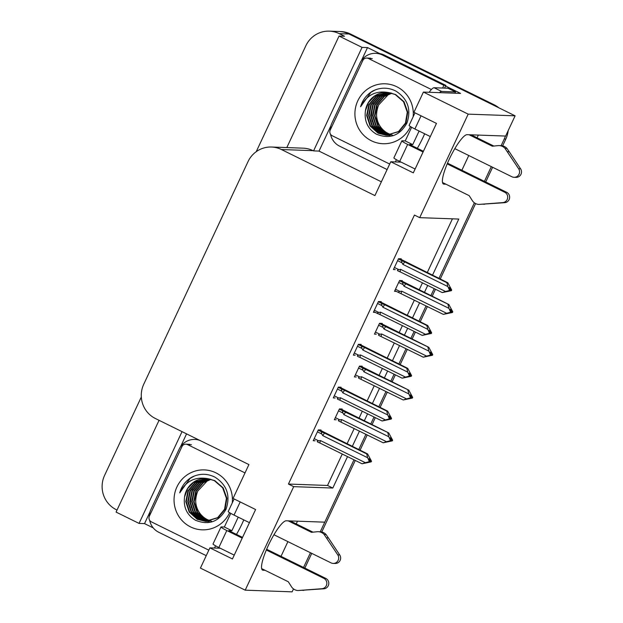 <?xml version="1.0" encoding="UTF-8"?>
<svg xmlns="http://www.w3.org/2000/svg" width="623" height="623" viewBox="0 0 623 623"><rect width="100%" height="100%" fill="white"/><g stroke="black" fill="none" stroke-linecap="round" stroke-linejoin="round"><path stroke-width="0.93" d="M243.788 519.894A27.412 5.739 -63.8 0 1 242.004 523.881A27.412 5.739 -63.8 0 1 236.467 534.409M424.66 133.781A27.412 5.739 -63.8 0 1 422.869 137.769A27.412 5.739 -63.8 0 1 417.332 148.297M256.224 151.685L305.862 45.728A25.699 25.021 92.1 0 1 329.333 31.15L339.107 31.5A25.699 25.021 92.1 0 1 349.036 34.008L515.112 115.823L505.635 136.063L467.118 134.677A27.412 5.739 116.2 0 0 449.829 158.016A27.412 5.739 116.2 0 0 443.428 183.987A27.412 5.739 116.2 0 0 443.958 184.12L445.912 184.19M297.483 521.186L296.205 523.904M287.904 541.621L281.012 556.347M293.503 588.914L292.125 591.85L245.205 590.168L293.698 486.649L332.799 488.05L347.517 456.62M461.877 170.243L468.769 155.516M477.07 137.792L478.347 135.082M474.368 202.802L438.958 278.388L474.368 202.802M434.176 288.613L430.867 295.668L434.176 288.613M426.077 305.885L418.913 321.188L426.077 305.885M414.124 331.405L410.822 338.46L414.124 331.405M406.032 348.685L398.868 363.98L406.032 348.685M394.079 374.205L390.769 381.26L394.079 374.205M385.98 391.485L378.815 406.78L385.98 391.485M374.026 417.005L370.724 424.061L374.026 417.005M365.935 434.278L358.77 449.58L365.935 434.278M320.269 531.777L353.981 459.797L324.77 522.167L286.253 520.781A27.412 5.739 116.2 0 0 268.965 544.12A27.412 5.739 116.2 0 0 262.556 570.1A27.412 5.739 116.2 0 0 263.093 570.224L265.048 570.294M153.242 527.899L144.528 523.608L149.995 511.935M180.506 446.808L186.565 433.873M381.369 181.807L319.031 151.093L330.868 125.823M361.371 60.704L367.515 47.574L379.765 53.609M445.562 86.021L460.553 93.403L423.406 92.072L413.929 112.311L436.466 123.416L413.306 172.859L390.769 161.754L374.914 195.591L281.432 149.536A25.699 25.021 -87.9 0 0 271.496 147.028A25.699 25.021 -87.9 0 0 248.032 161.606L143.742 384.251A25.699 25.021 -87.9 0 0 155.423 418.531L248.912 464.587L233.057 498.416L255.601 509.528L232.441 558.963L209.896 547.858L200.419 568.098L245.205 590.168M159.052 420.315L116.065 512.083L139.054 523.413L182.041 431.646M139.054 523.413L144.528 523.608M319.031 151.093L313.556 150.898L362.049 47.379L367.515 47.574M313.556 150.898L313.104 150.673A25.699 25.021 -87.9 0 0 303.167 148.165L271.496 147.028M362.049 47.379L339.052 36.056L286.806 147.581M329.333 31.15A25.699 25.021 92.1 0 1 339.262 33.658L344.527 36.251L339.052 36.056M117.015 510.05L116.275 509.684A25.699 25.021 92.1 0 1 104.586 475.404L141.312 397.015M432.502 275.202L458.801 219.055L419.7 217.653L468.192 114.134L423.406 92.072M468.192 114.134L515.112 115.823M352.307 446.395L359.479 431.1M364.26 420.875L367.57 413.82M372.359 403.595L379.524 388.3M384.313 378.075L387.615 371.02M392.404 360.803L399.569 345.5M404.358 335.283L407.668 328.228M412.449 318.003L419.622 302.708M424.403 292.483L427.713 285.427M220.262 548.232L209.896 547.858M401.126 162.128L390.769 161.754M419.7 217.653L414.443 215.06L288.433 484.055L293.698 486.649M288.433 484.055L327.534 485.457L342.261 454.027M347.05 443.802L354.214 428.507M359.004 418.282L362.306 411.227M367.095 401.01L374.259 385.707M379.049 375.49L382.358 368.434M387.148 358.209L394.312 342.915M399.102 332.69L402.403 325.634M407.193 315.409L414.357 300.115M419.147 289.89L422.456 282.834M427.238 272.617L452.438 218.829M327.534 485.457L332.799 488.05M340.843 387.74L341.093 387.202L338.351 387.109L333.289 397.926L335.104 397.988M360.888 344.947L361.138 344.41L358.404 344.309L353.334 355.126L355.157 355.188M380.933 302.147L381.19 301.61L378.449 301.509L373.387 312.325L375.202 312.396M400.986 259.347L401.235 258.81L398.502 258.716L393.432 269.533L395.247 269.595M320.79 430.54L321.04 430.002L318.306 429.909L313.237 440.718L315.059 440.788M361.971 366.745L362.22 366.207L359.479 366.106L354.417 376.923L356.231 376.985M382.016 323.944L382.265 323.407L379.532 323.306L374.462 334.123L376.284 334.193M402.061 281.144L402.318 280.607L399.577 280.514L394.515 291.33L396.329 291.393M341.918 409.537L342.175 409.007L339.434 408.906L334.372 419.723L336.186 419.785M505.424 136.055A25.699 25.021 92.1 0 1 504.256 138.999L501.133 145.665M491.313 166.621L484.421 181.348M310.449 552.726L303.549 567.452M494.132 104.773L350.601 34.063A25.699 25.021 92.1 0 0 340.672 31.555L339.107 31.5A25.699 25.021 92.1 0 1 349.036 34.008L492.567 104.719L494.132 104.773A25.699 25.021 92.1 0 1 498.875 107.818M508.15 130.682A25.699 25.021 92.1 0 1 505.821 139.054L502.629 145.868M492.606 167.26L485.714 181.986M475.598 203.565L440.251 279.026M435.469 289.243L432.16 296.299M427.37 306.524L420.206 321.818M415.416 332.043L412.115 339.099M407.325 349.324L400.161 364.619M395.371 374.844L392.062 381.899M387.272 392.116L380.108 407.419M375.319 417.636L372.017 424.699M367.227 434.916L360.063 450.219M355.274 460.436L321.764 531.98M311.741 553.364L304.842 568.09M340.726 408.953L388.721 432.923L392.646 440.22L391.859 440.196L390.8 437.782L390.021 437.751L391.08 440.165L390.785 440.804L388.285 441.458L392.35 440.858L383.192 442.782L338.881 421.109M339.262 421.296C337.915 420.587 338.102 420.104 339.815 419.847L335.345 417.636M391.003 439.994L392.35 440.858M388.721 432.923L343.896 411.406C342.448 410.923 342.152 411.468 343 413.049L343.888 414.622L388.807 436.754L390.302 440.142L391.08 440.165M390.302 440.142L390.006 440.773L386.494 441.699L341.575 419.567L339.815 419.847M392.646 440.22L391.859 440.196M383.192 442.782L386.494 441.699M390.006 440.773L390.785 440.804M341.139 422.067A5.825 1.223 -63.8 0 1 341.575 419.567M345.773 412.177A5.825 1.223 116.2 0 0 343.888 414.622M388.807 436.754L387.825 432.892M390.995 439.963L391.789 440.36M391.563 440.827L392.428 440.695M390.995 440.344L391.641 440.663M319.599 429.948L367.593 453.926L371.518 461.222L370.662 461.355L369.673 458.777L368.894 458.754L369.953 461.168L369.174 461.137L368.871 461.775L369.657 461.799L367.157 462.461L371.222 461.853L362.064 463.785L320.012 443.07A5.825 1.223 -63.8 0 1 320.448 440.57L318.688 440.843L314.218 438.639M371.292 461.698L370.662 461.355M371.518 461.222L370.732 461.191M370.436 461.83L371.222 461.853M370.514 461.666L369.867 461.347M317.403 431.84L321.873 434.044C321.024 432.471 321.32 431.918 322.769 432.409L318.189 430.15M321.873 434.044L322.761 435.625A5.825 1.223 -63.8 0 1 324.645 433.18L322.769 432.409M322.761 435.625L367.679 457.749L366.698 453.894L324.645 433.18M367.593 453.926L366.698 453.894M367.679 457.749L369.174 461.137M369.953 461.168L369.657 461.799M320.012 443.07L317.753 442.104M318.135 442.291C316.788 441.59 316.975 441.107 318.688 440.843M362.064 463.785L365.366 462.694L320.448 440.57M368.871 461.775L365.366 462.694M360.772 366.153L408.774 390.13L412.691 397.427L411.912 397.396L410.845 394.982L410.066 394.951L411.125 397.365L410.83 398.004L408.33 398.658L412.395 398.058L403.245 399.982L358.934 378.309M359.315 378.496C357.96 377.795 358.147 377.312 359.868 377.047L355.39 374.844M411.055 397.194L412.395 398.058M408.774 390.13L363.949 368.606C362.493 368.123 362.197 368.668 363.053 370.249L363.941 371.83L408.859 393.954L410.347 397.342L411.125 397.365M410.347 397.342L410.051 397.972L406.539 398.899L361.62 376.767L359.868 377.047M412.691 397.427L411.912 397.396M403.245 399.982L406.539 398.899M410.051 397.972L410.83 398.004M361.192 379.267A5.825 1.223 -63.8 0 1 361.62 376.767M365.818 369.377A5.825 1.223 116.2 0 0 363.941 371.83M408.859 393.954L407.87 390.099M411.04 397.17L411.834 397.56M411.616 398.027L412.473 397.895M411.048 397.552L411.694 397.871M380.824 323.353L428.819 347.33L432.744 354.627L431.957 354.596L430.898 352.182L430.111 352.159L431.178 354.573L430.882 355.203L428.375 355.865L432.448 355.258L423.29 357.189L378.979 335.509M379.36 335.696C378.013 334.995 378.192 334.512 379.913 334.247L375.435 332.043M431.1 354.401L432.448 355.258M428.819 347.33L383.994 325.813C382.545 325.323 382.249 325.876 383.098 327.449L383.986 329.03L428.904 351.154L430.392 354.542L431.178 354.573M430.392 354.542L430.096 355.18L426.591 356.099L381.673 333.975L379.913 334.247M432.744 354.627L431.957 354.596M423.29 357.189L426.591 356.099M430.096 355.18L430.882 355.203M381.237 336.475A5.825 1.223 -63.8 0 1 381.673 333.975M385.871 326.584A5.825 1.223 116.2 0 0 383.986 329.03M428.904 351.154L427.923 347.299M431.085 354.37L431.879 354.76M431.661 355.235L432.518 355.102M431.093 354.752L431.739 355.071M400.869 280.56L448.864 304.53L452.789 311.827L452.01 311.804L450.943 309.39L450.164 309.358L451.223 311.773L450.927 312.403L448.428 313.065L452.493 312.466L443.335 314.389L394.826 290.653M399.405 292.903C398.058 292.195 398.245 291.712 399.966 291.447L395.488 289.243M451.153 311.601L452.493 312.466M448.864 304.53L404.039 283.013C402.59 282.531 402.294 283.076 403.143 284.649L404.031 286.23L448.957 308.362L450.445 311.741L451.223 311.773M450.445 311.741L450.149 312.38L446.636 313.299L401.718 291.175L399.966 291.447M452.789 311.827L452.01 311.804M443.335 314.389L446.636 313.299M450.149 312.38L450.927 312.403M401.282 293.674A5.825 1.223 -63.8 0 1 401.718 291.175M405.916 283.784A5.825 1.223 116.2 0 0 404.031 286.23M448.957 308.362L447.968 304.499M451.138 311.57L451.932 311.967M451.714 312.435L452.571 312.302M451.138 311.952L451.784 312.271M339.644 387.156L387.646 411.125L391.563 418.422L390.707 418.563L389.718 415.985L388.939 415.954L389.998 418.368L389.219 418.345L388.923 418.975L389.702 418.999L387.202 419.661L391.267 419.061L382.109 420.984L340.057 400.27A5.825 1.223 -63.8 0 1 340.493 397.77L338.741 398.042L334.263 395.839M389.912 418.165L390.707 418.563M391.563 418.422L390.785 418.399M390.489 419.03L391.267 419.061M390.559 418.866L389.912 418.547M389.928 418.197L391.345 418.897M337.448 389.04L341.926 391.252C341.069 389.671 341.365 389.126 342.814 389.609L338.242 387.35M341.926 391.252L342.814 392.825A5.825 1.223 -63.8 0 1 344.69 390.38L342.814 389.609M342.814 392.825L387.732 414.957L386.743 411.094L344.69 390.38M387.646 411.125L386.743 411.094M387.732 414.957L389.219 418.345M389.998 418.368L389.702 418.999M340.057 400.27L337.806 399.312M338.188 399.499C336.833 398.79 337.02 398.307 338.741 398.042M382.109 420.984L385.411 419.902L340.493 397.77M388.923 418.975L385.411 419.902M359.697 344.355L407.691 368.333L411.616 375.63L410.752 375.762L409.77 373.185L408.984 373.154L410.051 375.568L409.264 375.544L408.968 376.175L409.755 376.206L407.247 376.86L411.312 376.261L402.162 378.184L360.11 357.47A5.825 1.223 -63.8 0 1 360.546 354.97L358.786 355.25L354.308 353.046M409.957 375.373L410.752 375.762M411.616 375.63L410.83 375.599M410.534 376.23L411.312 376.261M410.612 376.074L409.965 375.755M409.973 375.396L411.39 376.097M357.493 346.248L361.971 348.452C361.114 346.871 361.418 346.326 362.866 346.809L358.287 344.558M361.971 348.452L362.859 350.033A5.825 1.223 -63.8 0 1 364.743 347.579L362.866 346.809M362.859 350.033L407.777 372.157L406.796 368.302L364.743 347.579M407.691 368.333L406.796 368.302M407.777 372.157L409.264 375.544M410.051 375.568L409.755 376.206M360.11 357.47L357.851 356.512M358.233 356.699C356.886 355.998 357.065 355.507 358.786 355.25M402.162 378.184L405.464 377.102L360.546 354.97M408.968 376.175L405.464 377.102M379.742 301.555L427.736 325.533L431.661 332.83L430.805 332.962L429.815 330.385L429.037 330.361L430.096 332.775L429.317 332.744L429.021 333.375L429.8 333.406L427.3 334.068L431.365 333.461L422.207 335.392L380.155 314.67A5.825 1.223 -63.8 0 1 380.591 312.178L378.831 312.45L374.361 310.246M430.01 332.573L430.805 332.962M431.661 332.83L430.882 332.799M430.579 333.437L431.365 333.461M430.657 333.274L430.01 332.955M430.018 332.604L431.443 333.297M377.546 303.448L382.016 305.652C381.167 304.071 381.463 303.526 382.911 304.016L378.332 301.758M382.016 305.652L382.904 307.232A5.825 1.223 -63.8 0 1 384.788 304.787L382.911 304.016M382.904 307.232L427.822 329.357L426.841 325.502L384.788 304.787M427.736 325.533L426.841 325.502M427.822 329.357L429.317 332.744M430.096 332.775L429.8 333.406M380.155 314.67L373.699 311.656M378.278 313.899C376.931 313.198 377.117 312.715 378.831 312.45M422.207 335.392L425.509 334.302L380.591 312.178M429.021 333.375L425.509 334.302M399.787 258.763L447.789 282.733L451.706 290.03L450.85 290.162L449.861 287.585L449.082 287.561L450.149 289.975L449.362 289.944L449.066 290.583L449.845 290.606L447.345 291.268L451.41 290.668L442.26 292.592L400.207 271.877A5.825 1.223 -63.8 0 1 400.636 269.377L398.884 269.65L394.406 267.446M450.055 289.773L450.85 290.162M451.706 290.03L450.927 290.007M450.631 290.637L451.41 290.668M450.709 290.474L450.063 290.154M450.071 289.804L451.488 290.505M397.591 260.648L402.069 262.851C401.212 261.278 401.508 260.733 402.964 261.216L398.385 258.958M402.069 262.851L402.956 264.432A5.825 1.223 -63.8 0 1 404.833 261.987L402.964 261.216M402.956 264.432L447.875 286.564L446.886 282.702L404.833 261.987M447.789 282.733L446.886 282.702M447.875 286.564L449.362 289.944M450.149 289.975L449.845 290.606M400.207 271.877L397.949 270.912M398.331 271.106C396.976 270.398 397.163 269.915 398.884 269.65M442.26 292.592L445.554 291.502L400.636 269.377M449.066 290.583L445.554 291.502M414.988 112.833L409.093 125.41A8.566 0.787 25.1 0 0 414.895 128.977L430.306 136.569M454.821 148.648L511.927 176.776A5.467 5.327 92.1 0 0 518.632 168.747L504.988 148.367L506.943 148.438L509.264 151.786L520.587 168.817L518.632 168.747M419.1 131.048L412.745 144.606L409.615 144.497L423.414 151.296M411.624 127.256L405.23 140.907L412.745 144.606M396.423 159.706L395.387 161.918M330.174 130.176A17.133 16.681 92.1 0 1 331.818 123.299L360.039 63.04A17.133 16.681 92.1 0 1 375.685 53.321L377.647 53.391A17.133 16.681 -87.9 0 1 379.485 53.562A17.133 16.681 92.1 0 1 384.266 55.065L445.889 85.421A17.133 16.681 -87.9 0 0 445.523 86.099A17.133 16.681 92.1 0 0 444.635 88.123M375.685 53.321A17.133 16.681 92.1 0 1 382.312 54.995L443.934 85.351L445.889 85.421M330.517 134.218A17.133 16.681 92.1 0 0 339.605 146.156L387.109 169.557M442.68 88.053A17.133 16.681 92.1 0 1 443.934 85.351M454.922 93.201A17.133 3.582 -63.8 0 1 455.499 91.947L447.992 88.24L434.106 87.742A17.133 3.582 116.2 0 0 429.146 92.274M455.499 91.947L441.621 91.449A17.133 3.582 116.2 0 0 439.488 92.648M405.23 140.907L402.1 140.798A8.566 0.787 -154.9 0 0 401.858 140.86A8.566 0.787 -154.9 0 0 407.66 144.427L423.072 152.02M401.858 140.86L393.9 157.86A8.566 0.787 25.1 0 0 399.701 161.419L415.113 169.012M442.509 182.508L469.174 195.645L472.296 200.567A8.566 8.34 92.1 0 0 478.729 204.422L502.777 202.607A5.467 5.327 92.1 0 0 504.685 192.227L447.189 163.896M478.729 204.422L504.731 202.677A5.467 5.327 -87.9 0 0 506.639 192.297L504.685 192.227M447.501 163.156L506.639 192.297M484.686 204.266L482.732 204.196M506.943 148.438A8.566 8.34 92.1 0 0 501.087 145.665L499.132 145.595A8.566 8.34 92.1 0 0 498.026 145.634L492.334 146.203L469.072 134.747M471.027 134.817L493.837 146.055M514.037 177.306L515.992 177.376A5.467 5.327 -87.9 0 0 520.587 168.817M499.132 145.595A8.566 8.34 92.1 0 1 504.988 148.367M507.309 151.716L509.264 151.786M234.123 498.945L228.228 511.522A8.566 0.787 25.1 0 0 234.03 515.081L249.441 522.674M273.956 534.752L331.054 562.88A5.467 5.327 92.1 0 0 337.767 554.859L324.124 534.479L326.078 534.55L328.399 537.898L339.722 554.929L337.767 554.859M238.227 517.152L231.881 530.718L228.75 530.601L242.549 537.4M230.759 513.368L224.366 527.011L231.881 530.718M215.558 545.81L214.522 548.03M198.239 439.62A17.133 16.681 -87.9 0 0 196.775 439.503L194.82 439.433A17.133 16.681 92.1 0 1 199.89 440.438M149.31 516.28A17.133 16.681 92.1 0 1 150.953 509.404L179.175 449.152A17.133 16.681 92.1 0 1 194.82 439.433M149.645 520.33A17.133 16.681 92.1 0 0 158.74 532.26L206.244 555.661M224.366 527.011L221.235 526.902A8.566 0.787 -154.9 0 0 220.994 526.972A8.566 0.787 -154.9 0 0 226.795 530.531L242.207 538.124M220.994 526.972L213.027 543.965A8.566 0.787 25.1 0 0 218.837 547.531L234.248 555.124M261.644 568.62L288.309 581.757L291.432 586.671A8.566 8.34 92.1 0 0 297.864 590.534L321.904 588.719A5.467 5.327 92.1 0 0 323.82 578.331L266.325 550.008M297.864 590.534L323.859 588.79A5.467 5.327 -87.9 0 0 325.774 578.401L323.82 578.331M266.636 549.268L325.774 578.401M303.822 590.37L301.867 590.3M326.078 534.55A8.566 8.34 92.1 0 0 320.222 531.777L318.267 531.707A8.566 8.34 92.1 0 0 317.162 531.738L311.469 532.315L288.208 520.851M290.162 520.921L312.972 532.159M333.173 563.418L335.127 563.488A5.467 5.327 -87.9 0 0 339.722 554.929M318.267 531.707A8.566 8.34 92.1 0 1 324.124 534.479M326.444 537.828L328.399 537.898M410.471 126.578A29.982 29.188 92.1 0 1 371.44 140.798A29.982 29.188 92.1 0 1 357.804 100.801A29.982 29.188 92.1 0 1 396.765 86.722A29.982 29.188 92.1 0 1 413.142 116.774M376.308 134.116C389.476 139.443 399.67 135.798 406.889 123.167C411.523 109.523 407.839 98.823 395.846 91.059C388.113 87.22 380.365 87.228 372.593 91.098C366.573 94.696 362.57 99.921 360.592 106.759C366.589 95.023 375.957 90.296 388.69 92.578A21.416 20.847 -87.9 0 0 386.828 92.43A21.416 20.847 -87.9 0 0 365.421 110.801C364.112 121.072 367.741 128.852 376.308 134.116M388.02 92.508L376.526 96.238L369.322 104.648L367.157 115.543L370.553 125.994L378.574 133.197L386.478 135.277M387.779 92.484L376.035 96.222L368.832 104.633L366.667 115.52L370.07 125.971L378.083 133.182L386.237 135.269L399.039 131.546L405.923 123.128L407.761 112.226L404.039 101.759L395.691 94.54L388.472 92.523M386.237 135.269L398.556 131.531L405.433 123.105L407.278 112.202L403.548 101.744L395.2 94.525L388.69 92.578M388.993 92.625L378.48 96.308L371.277 104.719L369.112 115.613L372.515 126.064L380.528 133.267L387.459 135.277M387.701 135.3L388.441 135.347M388.752 92.586L377.99 96.292L370.786 104.703L368.621 115.59L372.024 126.041L380.038 133.252L387.218 135.277M387.459 135.3L388.191 135.339M389.967 92.78L380.435 96.378L373.232 104.789L371.067 115.683L374.47 126.134L382.483 133.338L388.441 135.222M389.725 92.741L379.944 96.363L372.749 104.773L370.576 115.66L373.979 126.111L381.992 133.322L388.199 135.238M388.441 135.269L389.173 135.347M389.414 135.37L390.146 135.409M390.94 92.991L382.39 96.448L375.186 104.859L373.021 115.753L376.424 126.204L384.438 133.408L389.422 135.121M390.691 92.936L381.907 96.433L374.703 104.843L372.531 115.738L375.934 126.181L383.947 133.392L389.18 135.152M391.906 93.248L384.344 96.518L377.141 104.929L374.976 115.823L378.379 126.274L386.392 133.478L390.411 134.973M391.665 93.185L383.861 96.503L376.658 104.913L374.485 115.808L377.888 126.259L385.91 133.462L390.162 135.02M391.143 134.825L387.864 133.532C377.149 126.773 374.065 117.256 378.613 104.983A21.416 20.847 92.1 0 0 388.347 133.548L391.392 134.77M391.633 134.848L392.365 135.043M391.392 134.895L392.116 135.09M387.054 92.438L374.571 96.168L368.559 102.437L365.421 110.801M389.687 164.051L332.191 135.728A4.283 4.166 92.1 0 1 330.245 130.012L362.812 60.486A4.283 4.166 92.1 0 1 368.38 58.476L431.396 89.517M378.613 104.983L388.666 94.229M373.481 103.387L371.035 115.138M372.679 106.035L371.331 116.205L372.126 121.228M375.583 89.751L370.926 92.305L360.592 106.759M229.607 512.682A29.982 29.188 92.1 0 1 190.568 526.91A29.982 29.188 92.1 0 1 176.932 486.913A29.982 29.188 92.1 0 1 215.901 472.834A29.982 29.188 92.1 0 1 232.278 502.878M195.435 520.221C208.604 525.555 218.805 521.903 226.024 509.271C230.65 495.635 226.974 484.928 214.974 477.163C207.249 473.324 199.492 473.34 191.728 477.202C185.701 480.808 181.706 486.026 179.72 492.863C185.724 481.127 195.092 476.408 207.825 478.69A21.416 20.847 -87.9 0 0 205.964 478.534A21.416 20.847 -87.9 0 0 184.556 496.905C183.248 507.184 186.877 514.956 195.435 520.221M207.155 478.612L195.661 482.35L188.458 490.76L186.285 501.647L189.688 512.098L197.709 519.309L205.613 521.381M206.914 478.596L195.17 482.327L187.967 490.737L185.802 501.632L189.205 512.083L197.218 519.294L205.863 521.396L218.175 517.658L225.051 509.232L226.897 498.33L223.166 487.871L214.826 480.645L207.607 478.628M205.372 521.373L217.684 517.635L224.568 509.217L226.406 498.314L222.684 487.848L214.335 480.629L207.825 478.69M208.129 478.729L197.616 482.42L190.412 490.831L188.239 501.717L191.643 512.168L199.664 519.38L206.595 521.381M206.836 521.404L207.568 521.451M207.887 478.698L197.125 482.397L189.922 490.807L187.757 501.702L191.16 512.153L199.173 519.364L206.353 521.389M206.595 521.404L207.327 521.443M209.102 478.892L199.57 482.49L192.367 490.901L190.202 501.788L193.597 512.238L201.618 519.45L207.576 521.334M208.853 478.846L199.08 482.467L191.876 490.877L189.711 501.772L193.114 512.223L201.128 519.434L207.327 521.35M207.576 521.381L208.308 521.459M208.549 521.474L209.281 521.513M210.068 479.103L201.525 482.56L194.321 490.971L192.157 501.858L195.552 512.308L203.573 519.52L208.557 521.233M209.826 479.04L201.034 482.537L193.831 490.947L191.666 501.842L195.069 512.293L203.082 519.504L208.308 521.264M211.041 479.36L203.48 482.63L196.276 491.041L194.111 501.928L197.507 512.379L205.528 519.59L209.538 521.085M210.8 479.289L202.989 482.607L195.786 491.017L193.621 501.912L197.024 512.363L205.037 519.574L209.297 521.124M210.278 520.937L206.992 519.644C196.284 512.877 193.2 503.361 197.74 491.095A21.416 20.847 92.1 0 0 207.482 519.66L210.527 520.883M210.769 520.953L211.493 521.155M210.519 521.007L211.252 521.194M206.19 478.542L193.706 482.28L187.694 488.549L184.556 496.905M208.822 550.164L151.327 521.833A4.283 4.166 92.1 0 1 149.38 516.124L181.947 446.598A4.283 4.166 92.1 0 1 187.515 444.581L245.01 472.904M197.74 491.095L207.794 480.333M192.616 489.491L190.171 501.242M191.806 492.147L190.459 502.317L191.261 507.34M194.711 475.855L190.062 478.409L179.72 492.863M443 183.645L443.958 184.12M339.262 33.658L350.601 34.063M281.432 149.536L313.104 150.673M262.135 569.749L263.093 570.224M505.821 139.054L504.256 138.999M338.53 410.845L343 413.049M343.896 411.406L339.317 409.147M358.575 368.045L363.053 370.249M363.949 368.606L359.37 366.355M378.62 325.245L383.098 327.449M383.994 325.813L379.415 323.555M399.024 292.717L394.834 290.645M398.673 282.445L403.143 284.649M404.039 283.013L399.46 280.755M377.896 313.712L373.707 311.648M382.312 54.995L384.266 55.065M441.621 91.449L434.106 87.742M399.701 161.419L407.66 144.427M414.895 128.977L421.055 115.823M504.731 202.677L502.777 202.607M218.837 547.531L226.795 530.531M234.03 515.081L240.19 501.936M323.859 588.79L321.904 588.719M368.38 58.476L372.289 58.617M187.515 444.581L191.425 444.721M366.721 58.056L370.638 58.196M185.856 444.168L189.766 444.308"/></g></svg>
